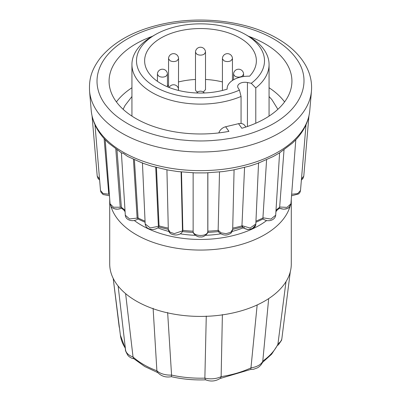 <?xml version="1.0" encoding="UTF-8"?>
<svg xmlns="http://www.w3.org/2000/svg" width="401" height="401" viewBox="0 0 401 401"><rect width="100%" height="100%" fill="white"/><g stroke="black" fill="none" stroke-linecap="round" stroke-linejoin="round"><path stroke-width="0.6" d="M109.714 199.091L109.714 264.003A90.786 52.416 0 0 0 119.608 287.798A90.786 52.416 0 0 0 136.305 301.066A90.786 52.416 0 0 0 159.282 310.705A90.786 52.416 0 0 0 214.7 315.772A90.786 52.416 0 0 0 264.695 301.066A90.786 52.416 0 0 0 290.169 272.204A90.786 52.416 0 0 0 291.286 264.003L291.286 199.091M157.763 227.843A76.185 43.985 0 0 0 168.826 231.432M180.224 233.828A76.185 43.985 0 0 0 195.342 235.312M205.658 235.312A76.185 43.985 0 0 0 220.771 233.828M232.169 231.432A76.185 43.985 0 0 0 244.44 227.362M125.613 293.637L133.042 356.995L133.688 358.584L144.731 366.524L157.778 372.619M167.643 312.534L171.563 375.08A15.674 9.048 0 0 1 156.886 370.765L153.107 308.259M262.399 362.554L271.617 354.213L277.848 344.715L286.003 281.627M268.675 298.62L262.73 361.737C261.853 364.203 260.139 366.218 257.592 367.792L253.632 369.251L250.81 369.396L220.109 378.489M222.385 314.595L221.136 376.639L220.58 378.168C215.778 381.351 210.705 381.867 205.357 379.712L204.866 378.123L206.269 316.068M250.846 369.005L257.166 304.955M118.14 286.053L125.548 349.873A15.674 9.048 0 0 0 133.042 356.995A80.325 46.376 180 0 0 143.698 364.609A80.325 46.376 180 0 0 156.886 370.765L157.252 372.023C161.072 376.228 165.788 377.767 171.402 376.654L171.563 375.08A80.325 46.376 0 0 0 204.866 378.123A15.674 9.048 0 0 0 221.136 376.639A80.325 46.376 0 0 0 251.176 367.797A15.674 9.048 0 0 0 262.825 361.075A80.325 46.376 0 0 0 278.134 343.732A15.674 9.048 -0 0 0 281.883 338.484L290.324 271.442M113.202 278.399L119.117 326.444A15.674 9.048 0 0 0 119.448 327.757M290.925 203.793L289.387 207.056C287.006 209.357 283.672 209.748 279.392 208.224L283.612 209.197C289.201 208.294 289.492 207.903 290.925 203.793L287.001 207.372L279.662 207.031L279.462 208.214L275.953 211.036M306.023 124.671L300.509 190.485L297.662 193.608L291.657 194.254M308.92 116.12L303.778 176.159L301.472 178.981M99.528 178.981L97.222 176.159L98.075 178.53L99.618 180.079M109.458 195.728L103.057 194.525L100.927 192.134L100.491 190.49L103.122 193.513L109.343 194.254M105.197 139.738L110.069 203.803L113.473 207.202L121.348 207.232A95.924 55.378 0 0 0 124.992 210.104M125.047 211.036L121.538 208.214L121.348 207.232M121.393 152.781L125.307 215.212L129.538 218.946L138.069 217.994A95.924 55.378 0 0 0 145.047 221.136M125.312 215.217C125.498 219.908 132.601 222.625 137.969 218.976L138.069 217.994M159.042 225.893L158.826 226.771C158.415 228.129 153.528 230.425 149.773 229.076C147.107 228.359 145.573 226.645 145.177 223.933L150.265 227.948L158.375 226.329L159.042 225.893A95.924 55.378 0 0 0 168.28 228.114M158.651 226.996L168.31 229.372L170.034 232.144L174.285 233.618L182.475 230.901L182.841 230.385A95.924 55.378 0 0 0 193.137 231.166M168.31 229.362L168.305 229.352C168.911 232.53 170.23 234.66 175.763 235.001C175.578 235.021 181.142 235.156 182.746 230.886L182.841 230.385M193.142 230.966C192.345 236.435 207.066 237.176 207.803 231.718L207.858 230.966M193.137 172.826L193.137 231.151C192.455 233.983 198.004 237.658 200.505 236.886C203.783 237.843 208.936 232.72 207.863 231.156L207.863 172.826M232.69 229.362L232.69 229.342C231.623 233.638 230.67 233.492 227.738 234.705C222.715 236.389 217.553 231.718 218.254 230.886L218.149 230.184L221.051 232.836L226.094 233.668L230.765 232.279L232.69 229.362L242.349 226.996M242.846 226.5L242.174 226.776L241.958 225.693L250.139 228.044L255.818 223.933C255.968 226.881 253.457 228.725 248.279 229.467C248.189 229.803 246.615 229.337 243.547 228.069L242.174 226.776L243.522 228.049L247.462 229.417L249.086 229.447L252.194 228.72L255.437 225.227M263.036 218.976L262.936 217.798L270.896 219.076L275.688 215.222C275.382 218.871 271.231 220.866 268.6 220.665C266.901 220.836 265.046 220.274 263.031 218.976M91.227 110.601A109.403 63.163 180 0 0 123.137 152.139A109.403 63.163 180 0 0 239.853 166.41A109.403 63.163 180 0 0 309.772 110.601C308.75 121.197 304.088 130.921 295.788 139.774L292.454 143.092L279.522 152.911L273.297 156.495L258.199 163.217L249.658 166.059L233.091 170.029L223.076 171.578L205.758 172.896L195.242 172.896L177.919 171.578L167.909 170.029L151.342 166.059L142.801 163.217L127.703 156.495L123.408 153.418L121.478 152.911L108.546 143.092L105.212 139.774C96.912 130.921 92.25 121.197 91.227 110.601L89.548 91.022A111.087 64.135 180 0 0 121.949 133.202A111.087 64.135 180 0 0 240.46 147.693A111.087 64.135 180 0 0 311.452 91.022C312.153 82.21 310.259 73.729 305.768 65.584C299.778 54.987 290.349 45.985 277.487 38.571C248.655 21.634 204.029 15.679 165.879 23.343C136.5 29.258 114.691 40.747 100.435 57.809C90.977 70.305 89.032 79.518 89.548 91.022M284.018 149.924L279.662 207.031M296.108 58.33C314.294 82.546 300.083 113.017 263.297 128.686C253.643 132.761 245.818 135.463 231.663 138.17L221.272 139.728L211.793 140.586C202.149 141.142 197.748 140.997 190.014 140.636L180.29 139.794L169.944 138.28C164.741 137.368 159.327 136.104 153.698 134.485C143.378 131.398 134.586 127.719 127.323 123.443C115.518 116.39 110.44 111.318 104.892 104.059A103.488 59.749 180 0 1 143.007 31.519A103.488 59.749 180 0 1 273.677 38.947A103.488 59.749 180 0 1 296.108 58.33M219.507 171.984L218.149 230.184M244.565 167.483L241.958 225.693M266.585 159.788L262.936 217.798M121.338 207.031L116.982 149.924M138.064 217.793L134.415 159.788M159.042 225.693L156.435 167.483M182.851 230.184L181.493 171.984M218.861 132.901A7.619 5.749 -35.7 0 1 225.633 126.761L238.535 123.678A7.619 5.749 -35.7 0 1 244.725 125.458L245.853 127.027M225.633 126.761L228.931 131.363A91.423 52.782 180 0 1 135.854 118.521A91.423 52.782 180 0 1 109.077 81.197A91.423 52.782 180 0 1 152.43 36.301M248.57 36.301A91.423 52.782 180 0 1 291.923 81.197A91.423 52.782 180 0 1 241.838 128.275L238.535 123.678M284.575 101.929A91.423 52.782 0 0 0 269.066 87.754M131.934 87.754A91.423 52.782 0 0 0 116.425 101.929M241.061 123.488L241.061 96.446L239.462 90.11A63.995 36.947 180 0 1 152.385 85.157A63.995 36.947 180 0 1 155.247 34.671A63.995 36.947 180 0 1 245.753 34.671L248.986 36.536A68.566 39.589 180 0 1 269.066 64.531A68.566 39.589 180 0 1 255.783 87.944L255.783 123.232M241.061 96.446A68.566 39.589 180 0 1 152.014 92.521A68.566 39.589 180 0 1 131.934 64.531A68.566 39.589 180 0 1 152.014 36.536L155.247 34.671M245.753 34.671A63.995 36.947 180 0 1 251.272 83.293L255.783 87.944M239.462 90.11L238.104 87.894A7.313 4.221 0 0 1 237.683 86.486A7.313 4.221 0 0 1 247.437 82.506L251.272 83.293M249.602 76.185A55.869 32.255 0 0 0 256.369 60.797A55.869 32.255 0 0 0 240.004 37.99A55.869 32.255 0 0 0 179.122 30.997A55.869 32.255 0 0 0 144.631 60.797A55.869 32.255 0 0 0 160.996 83.603A55.869 32.255 0 0 0 227.156 89.147A21.584 12.461 180 0 1 227.136 88.636A21.584 12.461 180 0 1 249.602 76.185M222.425 81.929A55.869 32.255 0 0 0 205.512 79.473M195.487 79.473A55.869 32.255 0 0 0 178.575 81.929M168.55 85.137A55.869 32.255 0 0 0 167.443 85.593M195.487 52.31L195.487 89.618A5.012 2.892 180 0 0 196.956 91.664L197.718 92.024M203.277 92.024L205.512 89.618L205.512 52.245L204.044 54.29C201.683 55.408 199.317 55.408 196.956 54.29L195.493 52.356M232.45 80.451L232.45 58.671L230.981 60.721C228.62 61.839 226.254 61.834 223.888 60.716L222.43 58.787M167.443 86.801L167.443 74.225L165.974 76.27C163.613 77.388 161.247 77.388 158.886 76.27L157.423 74.335M243.582 76.536L243.582 74.225L242.114 76.27C239.753 77.388 237.387 77.388 235.026 76.27L233.562 74.335M290.299 205.367A90.786 52.416 180 0 1 228.956 247.422A90.786 52.416 180 0 1 136.305 234.715A90.786 52.416 180 0 1 110.701 205.367M277.071 210.179A83.167 48.02 180 0 1 275.913 211.678M266.66 220.525A83.167 48.02 180 0 1 141.688 225.382A83.167 48.02 180 0 1 134.335 220.525M125.087 211.678A83.167 48.02 180 0 1 123.929 210.179M125.438 348.915L120.385 335.191A80.325 46.376 0 0 0 125.353 348.203M207.863 231.166A95.924 55.378 0 0 0 218.154 230.385M232.72 228.114A95.924 55.378 0 0 0 241.958 225.893M255.953 221.136A95.924 55.378 0 0 0 262.931 217.994M276.008 210.104A95.924 55.378 0 0 0 279.652 207.232M108.791 194.325L104.12 138.581M120.235 207.397L115.799 149.072M137.147 218.314L133.443 159.342M158.375 226.329L155.733 167.297M182.475 230.901L181.102 171.944M207.803 231.718L207.803 172.826M247.437 126.49L247.437 82.506M178.44 90.431L178.575 58.671L177.107 60.721C174.746 61.839 172.385 61.834 170.019 60.716L168.55 58.671L168.55 87.258M120.385 335.191L113.212 278.414M300.504 190.495L300.073 192.134L298.79 193.873L291.537 195.813M303.778 176.159L302.9 178.575L301.382 180.079M110.069 203.803C110.957 206.405 111.724 207.708 112.37 207.698C114.816 209.462 117.899 209.638 121.608 208.224L117.729 209.187L114.866 208.861C112.039 207.578 111.438 208.069 110.069 203.803M137.944 218.996L145.097 222.289M182.415 231.628L193.327 232.48M207.673 232.48L218.585 231.628M255.903 222.289L263.056 218.996M206.004 379.817C194.009 380.288 182.415 379.231 171.217 376.649M125.513 349.266C124.972 349.687 125.784 351.757 127.959 355.476C129.764 357.391 131.759 358.469 133.949 358.71M119.087 326.198L119.548 328.574M295.803 139.738L290.931 203.803M309.772 110.601L311.452 91.022M92.08 116.12L97.222 176.159M94.977 124.671L100.491 190.485M142.435 162.736L145.172 223.928M166.921 169.844L168.305 229.362M234.079 169.844L232.695 229.362M258.565 162.736L255.828 223.928M279.607 152.776L275.693 215.212M277.547 345.341L278.449 344.8L281.597 340.198L281.913 338.233M131.934 96.531L125.047 105.468L123.122 109.308M269.066 116.11L269.066 64.531M269.066 96.531L271.883 99.633L277.878 109.308M131.934 116.11L131.934 64.531M227.136 89.152L227.136 88.636M232.45 58.671A5.018 5.018 0 0 0 227.477 53.654A5.018 5.018 0 0 0 222.42 58.666M204.34 92.977A5.018 5.018 0 0 0 196.655 92.977M167.443 74.22A5.018 5.018 0 0 0 162.47 69.208A5.018 5.018 0 0 0 157.413 74.22M205.512 52.24A5.018 5.018 0 0 0 200.54 47.228A5.018 5.018 0 0 0 195.482 52.24M243.582 74.22A5.018 5.018 0 0 0 238.61 69.208A5.018 5.018 0 0 0 233.552 74.22M222.425 58.741L222.425 90.466M157.418 74.29L157.418 81.333M233.557 74.29L233.557 79.769M178.575 58.671A5.018 5.018 0 0 0 176.074 54.325A5.018 5.018 0 0 0 168.545 58.666M178.575 89.774A5.018 5.018 0 0 0 169.102 87.478"/></g></svg>
